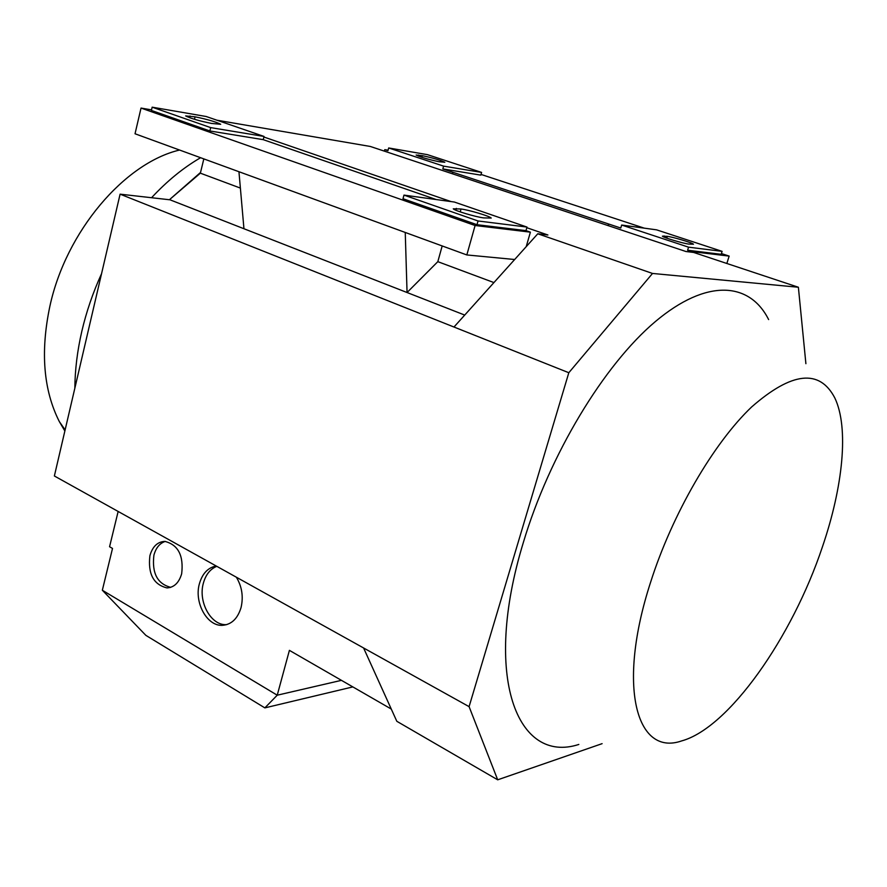<?xml version="1.0" encoding="UTF-8"?>
<svg xmlns="http://www.w3.org/2000/svg" width="887" height="887" viewBox="0 0 887 887"><rect width="100%" height="100%" fill="white"/><g stroke="black" fill="none" stroke-linecap="round" stroke-linejoin="round"><path stroke-width="1.33" d="M578.834 744.448C517.332 764.539 482.206 677.114 523.286 542.678C549.496 454.732 603.98 364.823 655.316 321.604C706.806 278.23 749.748 281.9 768.63 319.575M650.559 582.36C672.313 513.895 713.481 443.19 751.655 406.945C791.88 371.786 819.588 368.77 834.789 397.897C849.07 427.656 843.06 486.597 822.371 547.002C792.257 637.232 728.87 728.072 681.549 740.944C636.5 756.633 616.653 686.749 650.559 582.36M226.773 624.625L226.252 624.648C210.94 625.557 197.989 601.818 203.345 583.258C205.729 574.654 210.219 569.01 216.794 566.327M236.374 577.215C241.985 586.617 243.548 596.729 241.053 607.562C237.638 618.749 231.396 624.681 222.293 625.335C206.981 626.244 194.009 602.439 199.375 583.834C202.336 573.545 207.946 567.602 216.217 566.006M170.692 587.338C157.398 583.857 151.799 573.146 153.906 555.184C155.912 547.856 159.693 543.265 165.27 541.403M149.903 555.672C152.553 546.514 157.531 541.757 164.838 541.392C178.176 544.773 183.786 555.561 181.669 573.756C179.008 582.759 174.118 587.471 167 587.915C153.518 584.644 147.819 573.9 149.903 555.672M200.529 172.466L169.406 199.741L200.362 173.165L203.833 158.895M200.606 157.709C183.487 167.61 167.144 180.948 151.566 197.723M101.55 273.695C92.98 292.477 86.405 311.659 81.837 331.239C77.324 350.808 74.996 369.801 74.841 388.229M179.573 150.036C124.524 162.964 65.926 231.529 49.849 306.392C40.303 351.817 43.463 390.213 59.318 421.569L64.862 430.993M526.823 227.715L547.9 234.988L537.788 233.78L453.978 327.026L120.1 194.164L54.373 475.986L363.592 647.976L396.822 721.297L497.696 779.817L469.09 706.651L363.592 647.976M120.1 194.164L169.406 199.741M341.44 680.34L277.232 695.197L102.338 590.243L112.516 548.432L109.567 546.736L118.148 511.455M483.737 217.903C475.875 217.016 454.643 210.685 453.268 208.822L460.996 208.999C468.968 209.953 489.779 216.162 491.232 218.047L483.737 217.903M211.516 123.426C199.198 120.92 190.572 118.414 185.638 115.931L195.04 116.818C207.292 119.335 215.851 121.818 220.697 124.28L211.516 123.426M405.248 232.461L407.055 292.522L464.721 315.073M442.181 245.943L437.823 261.665L407.055 292.522L243.947 228.735L238.947 171.723M264.027 136.443L206.161 116.496L152.165 107.183L210.685 127.617L264.027 136.443L263.228 139.658L436.16 199.531M527.011 227.072L454.388 202.048L403.973 195.107L478.049 220.974L527.011 227.072L525.98 230.631L530.393 232.161L526.213 246.653M514.66 259.503L466.828 254.946L135.035 133.771L141.033 108.07L151.544 109.866M530.393 232.161L475.099 225.509L466.828 254.946M475.099 225.509L141.033 108.07M263.228 139.658L209.864 130.966L151.4 110.443L152.165 107.183M525.98 230.631L476.995 224.699L402.997 198.732L403.973 195.107M478.049 220.974L476.995 224.699M210.685 127.617L209.864 130.966M437.823 261.665L493.926 282.576M200.362 173.165L240.377 188.088M169.96 199.797L243.947 228.735M263.882 137.019L451.062 201.582M667.268 236.341C673.022 236.995 692.359 242.794 693.479 244.202L688.767 244.069C683.101 243.459 663.454 237.572 662.389 236.175L667.268 236.341L666.758 238.126M422.267 155.657C432.557 157.842 440.074 160.048 444.83 162.266L438.832 161.689C428.51 159.505 420.948 157.287 416.136 155.048L422.267 155.657L421.857 157.309M607.806 225.509L608.859 224.078L608.371 225.697M443.6 166.135L388.672 147.963L427.445 154.648L481.597 172.422L443.6 166.135L442.835 168.929L453.213 172.377L452.17 173.708M453.213 172.377L620.767 228.037L621.665 225.043L656.58 229.844L722.107 251.354L721.175 254.303L687.613 250.234L691.649 251.575L691.461 252.185M722.107 251.354L688.556 247.174L687.613 250.234M688.556 247.174L621.665 225.043M691.649 251.575L729.158 256.099L726.841 263.472M729.158 256.099L721.419 253.549M644.261 228.147L481.031 174.429M388.074 150.213L384.792 149.659L384.393 151.145M384.792 149.659L387.941 150.701L388.672 147.963M442.835 168.929L480.832 175.127L481.597 172.422M469.09 706.651L568.811 372.728L652.522 273.451L798.378 287.244L693.623 252.44L685.961 251.52L370.334 146.466L216.949 120.211M798.378 287.244L805.895 363.692M652.522 273.451L537.788 233.78M391.278 709.057L289.406 650.359L277.232 695.197L264.858 707.881L352.838 686.904M602.107 743.661L497.696 779.817M102.338 590.243L145.867 635.358L264.858 707.881M568.811 372.728L453.978 327.026M455.851 210.23L456.328 208.39M460.264 211.893L460.996 208.999M189.607 117.727L189.995 115.964M194.497 119.301L195.04 116.818M663.753 236.94L664.041 235.92M418.387 156.112L418.653 155.037M59.318 421.569L65.117 429.896M167 587.915L170.393 587.427M222.293 625.335L226.252 624.648"/></g></svg>
